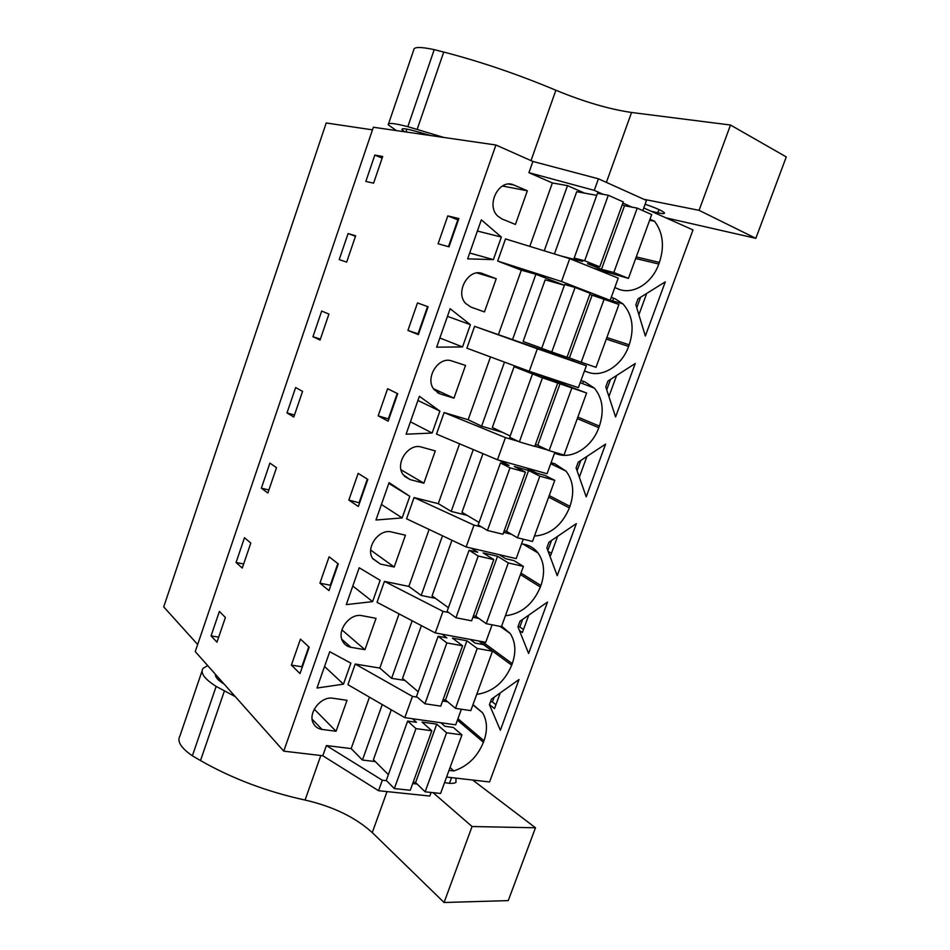 <?xml version="1.0" encoding="UTF-8"?>
<svg xmlns="http://www.w3.org/2000/svg" width="950" height="950" viewBox="0 0 950 950"><rect width="100%" height="100%" fill="white"/><g stroke="black" fill="none" stroke-linecap="round" stroke-linejoin="round"><path stroke-width="1.43" d="M642.806 210.603L646.487 200.474L598.429 178.802L532.891 161.453L495.924 145.006L373.362 127.241L195.249 651.593L283.741 751.153L495.924 145.006M446.583 777.053L489.571 781.969L692.989 229.924L643.768 207.955M372.483 129.853L326.206 122.978L163.721 606.896L197.659 644.504M632.059 207.148L622.856 203.062M603.214 194.346L594.273 190.368L598.429 178.802M614.199 289.228L610.161 300.319L561.521 281.497L569.727 258.661L618.236 278.124L614.199 289.228M590.674 294.726L610.161 300.319M474.596 326.349L537.344 348.781L529.257 371.284L466.878 348.187L474.596 326.349L560.809 356.488L561.248 355.276M560.809 356.488L586.352 365.762L578.384 387.647L529.257 371.284M552.294 380.059L552.651 379.074M554.847 452.331L547.058 473.741L497.468 459.764L505.436 437.594L444.125 412.561L436.513 434.091L497.468 459.764M523.248 539.196L516.183 558.612L466.141 546.962L473.991 525.112L414.069 497.562L406.564 518.795L466.141 546.962M492.088 624.815L485.735 642.307L435.254 632.914L442.997 611.373L384.441 581.376L377.043 602.312L435.254 632.914M461.379 709.234L455.703 724.838L404.807 717.642L412.442 696.409L355.217 664.038L347.926 684.677L404.807 717.642M431.098 792.454L429.792 796.041L378.551 790.721L322.798 755.749L283.741 751.153M636.262 256.939L659.407 262.414C664.668 246.359 663.041 232.643 654.526 221.243L650.002 219.248M659.407 262.414L658.813 264.041L635.681 258.531M614.816 287.529L618.284 289.038C633.021 295.248 652.08 283.302 658.813 264.041M601.089 270.156L601.516 271.415M490.449 701.943L491.459 699.176L519.021 679.523L500.365 730.241L489.44 704.71L490.449 701.943M519.994 621.229L547.509 602.062L528.604 653.457L517.952 626.822L519.994 621.229M550.703 463.719L566.081 471.164C573.301 480.759 574.596 492.48 569.952 506.338L569.383 507.906L548.673 497.111M534.458 536.073C550.276 534.791 561.913 525.398 569.383 507.906M566.081 471.164L554.681 463.671L551.059 462.745M521.574 543.78L525.231 544.54C530.468 545.858 534.731 548.649 538.021 552.936C544.267 561.949 545.229 572.803 540.918 585.509L540.348 587.053L520.422 574.584M505.4 615.754C521.312 613.926 532.962 604.354 540.348 587.053M605.613 444.089L586.209 496.838L576.116 467.946L578.217 462.187L605.613 444.089M584.476 370.928L587.979 372.258C602.87 377.756 621.965 365.418 628.603 346.418L606.29 339.103M572.446 359.053L573.658 361.154M611.206 297.433L613.534 298.098L611.242 297.338M613.534 298.098L611.171 297.564M606.872 337.523L629.197 344.814C634.553 328.213 632.451 314.557 622.891 303.846L614.804 298.597M629.197 344.814L628.603 346.418M615.588 416.967L605.779 386.899L607.917 381.069L635.241 363.517L615.588 416.967M554.539 453.197L558.077 454.361C573.111 459.159 592.254 446.441 598.797 427.702L577.291 418.617M577.861 417.062L599.379 426.111C604.366 410.958 602.692 398.299 594.379 388.134L584.547 381.686L580.949 380.606M563.587 382.719L561.592 383.705M599.379 426.111L598.797 427.702M546.844 547.913L548.91 542.236L576.365 523.592L557.222 575.653L546.844 547.913M482.267 641.666L512.264 663.646C516.278 651.973 515.577 641.915 510.174 633.46L501.612 626.133M512.264 663.646L511.706 665.178L478.848 641.024M476.722 694.391C492.729 692.028 504.391 682.29 511.706 665.178M645.347 336.027L635.847 304.76L638.008 298.858L665.273 281.865L645.347 336.027M457.936 718.687L483.978 740.762C487.706 730.004 487.243 720.682 482.564 712.785L472.993 704.639M483.978 740.762L483.431 742.271L457.401 720.148M449.017 770.379L453.815 770.949C467.626 766.329 477.494 756.77 483.431 742.271M494.095 697.3L492.397 701.931L495.912 704.722M522.631 619.388L519.84 627L523.497 629.494M578.835 475.713L579.714 476.14M580.842 460.453L577.077 470.713M548.15 551.404L551.428 553.316M551.546 540.455L547.829 550.572M610.529 379.394L606.717 389.785M640.621 297.231L636.761 307.764M374.811 155.076L365.833 181.45L373.599 183.16L382.696 156.513L374.811 155.076L382.149 158.116M295.913 652.127L300.449 639.101L309.201 647.235L300.01 673.574L291.389 665.107L295.913 652.127M319.924 583.169L329.104 556.807L338.295 563.908L328.973 590.603L319.924 583.169L330.267 585.236L337.844 563.552M286.995 412.929L295.64 387.529L302.551 391.376L293.799 417.014L286.995 412.929L294.488 414.996M378.171 415.851L388.146 421.159L397.729 393.692L387.612 388.74L378.171 415.851L388.883 419.045M348.84 500.092L358.352 506.481L367.804 479.394L358.15 473.361L348.84 500.092L359.599 502.906M339.221 259.587L348.092 233.546L355.644 235.802L346.667 262.117L339.221 259.587M412.704 316.694L417.489 302.931L428.082 306.755L418.356 334.614L407.918 330.422L412.704 316.694M312.942 336.739L321.694 311.03L328.926 314.082L320.067 340.053L312.942 336.739L320.399 339.091M236.063 562.483L244.494 537.712L250.8 543.056L242.262 568.064L236.063 562.483L243.639 564.003M447.794 215.899L438.093 243.782L449.006 246.822L458.874 218.559L447.794 215.899L458.363 220.02M211.066 635.883L219.391 611.42L225.399 617.476L216.968 642.188L211.066 635.883L218.69 637.153M276.509 467.685L267.864 493.014L261.369 488.169L269.907 463.089L276.509 467.685M529.803 246.382L552.366 182.946L528.924 172.674L594.273 190.368M532.891 161.453L528.924 172.674M369.455 697.158L351.156 748.588L326.396 745.56L322.798 755.749M355.217 664.038L379.81 668.064L399.071 613.902M384.441 581.376L408.844 586.423L429.115 529.459M414.069 497.562L438.294 503.654L459.574 443.804M444.125 412.561L468.148 419.722L490.485 356.927M498.418 334.614L521.336 270.168L497.681 261.06L561.521 281.497M569.727 258.661L505.507 238.913L497.681 261.06M527.345 190.784L515.434 224.449L502.063 218.999L497.788 216.125C485.319 204.951 499.51 177.804 514.021 185.072L527.345 190.784L502.396 186.01M323.356 669.893L329.745 651.7L350.883 663.148L343.461 684.166L316.991 688.038L323.356 669.893M484.476 311.921L496.221 278.73L482.778 273.683C468.813 267.437 454.599 292.232 465.702 303.489L470.986 307.111L484.476 311.921M470.392 324.698L462.543 346.94L436.644 347.166L450.134 308.702L470.392 324.698L447.462 316.338M364.931 649.705L376.034 618.331L362.152 615.719C349.778 612.655 336.027 631.144 342.891 641.689C344.719 644.777 347.427 646.653 351.001 647.318L364.931 649.705L341.917 629.886M436.003 422.085L432.143 433.034L406.089 434.209L419.389 396.293L439.886 411.101L436.003 422.085M497.361 248.342L493.383 259.611L467.637 258.863L481.329 219.842L501.351 237.049L497.361 248.342M423.866 483.182L410.151 479.619L403.228 474.774C394.499 463.731 408.548 442.629 421.61 447.117L435.278 450.918L423.866 483.182L401.043 469.799M465.536 365.429L451.974 361.012C438.484 355.692 424.329 378.492 434.186 389.69L440.349 393.977L453.957 398.145L465.536 365.429M402.159 517.916L409.794 496.304L389.084 482.636L375.963 520.018L402.159 517.916L381.425 504.474M376.366 590.971L372.602 601.623L346.275 604.616L359.207 567.768L380.131 580.308L376.366 590.971M322.05 729.434C318.143 728.852 315.281 726.904 313.464 723.568C307.372 713.319 320.946 695.828 333.034 698.274L347.023 700.304L336.062 731.262L322.05 729.434L312.17 719.245M405.448 535.206L391.673 532.012C378.979 528.271 365.061 547.96 372.804 558.766L380.368 564.051L394.191 567.019L405.448 535.206M552.366 182.946L567.518 185.63L584.559 193.135M521.336 270.168L535.871 274.265L564.383 285.261M512.489 339.744L535.871 274.265M586.352 365.762L537.344 348.781M468.148 419.722L481.626 426.182L504.497 362.116M481.626 426.182L502.776 432.464M548.031 450.134L534.814 446.239M518.32 441.382L505.436 437.594M438.294 503.654L451.202 511.409L473.278 449.576M451.202 511.409L467.198 515.399M511.504 534.304L503.642 532.38M481.603 526.977L473.991 525.112M408.844 586.423L421.194 595.448L442.498 535.788M421.194 595.448L435.433 598.346M478.883 618.474L472.898 617.286M448.744 612.512L442.997 611.373M379.81 668.064L391.614 678.324L412.157 620.778M391.614 678.324L404.973 680.449M447.616 701.777L442.593 701.005M417.252 697.146L412.442 696.409M351.156 748.588L362.437 760.047L382.244 704.568M362.437 760.047L375.298 761.568M417.157 784.047L412.704 783.56M386.567 780.698L382.316 780.235L378.551 790.721M326.396 745.56L382.316 780.235M544.243 250.824L567.518 185.63M649.622 220.281L654.526 221.243M489.488 704.579L494.499 708.593L500.246 692.918M519.413 630.479L522.381 632.522L528.77 615.113M553.577 463.351L553.031 464.847M579.334 477.173L586.946 456.416M583.442 381.318L582.599 383.622M608.914 396.506L616.621 375.476M549.397 554.753L550.632 555.477L557.662 536.299M613.676 298.276L612.703 300.924M638.887 314.759L646.701 293.431M450.062 767.505L453.815 770.949M492.397 701.931L490.556 701.646M519.84 627L518.023 626.632M291.389 665.107L301.815 666.758L308.774 646.831M388.384 418.784L397.231 393.442M359.124 502.586L367.329 479.097M348.092 233.546L355.478 236.289M407.918 330.422L418.048 333.806L427.559 306.565M448.459 246.667L457.817 219.889M261.369 488.169L268.909 489.963M343.461 684.166L324.556 666.484M496.221 278.73L477.031 272.971M462.543 346.94L439.862 337.986M439.886 411.101L417.929 400.461M432.143 433.034L410.436 421.8M501.351 237.049L477.399 231.052M493.383 259.611L469.692 253.009M453.957 398.145L433.485 388.716M409.794 496.304L388.811 483.419M372.602 601.623L352.794 586.031M336.062 731.262L314.26 709.175M394.191 567.019L370.702 550.121M596.719 195.344L576.721 191.698L554.444 253.959M593.429 268.173L628.437 278.397L651.712 214.558L637.212 208.109L624.518 205.734L601.481 269.325L587.516 263.696L599.771 266.831L623.271 201.911L608.297 195.261L597.455 193.313L574.156 258.079L582.528 261.452L560.939 255.954M624.518 205.734L622.25 204.725M608.297 195.261L584.678 260.751L574.156 258.079M599.771 266.831L584.678 260.751M637.212 208.109L613.819 272.496L601.481 269.325M628.437 278.397L613.819 272.496M564.371 285.285L545.181 279.811L523.106 341.501L541.737 348.234M575.047 287.47L564.656 284.513L541.69 348.341L551.784 351.987L575.047 287.47L590.176 293.324L567.019 357.283L551.784 351.987M604.271 298.775L581.222 362.223L595.994 367.353L618.937 304.439L589.796 294.393M592.076 295.272L569.383 357.936L567.079 357.141M581.222 362.223L569.383 357.936M540.811 377.209L514.092 366.676L541.132 375.689L586.625 393.027L540.811 377.209M514.092 366.676L492.326 427.5L510.174 435.979M532.332 374.383L509.711 437.285L519.365 441.881L542.284 378.314M557.579 383.384L534.755 446.417L519.365 441.881M560.12 383.515L537.736 445.289L535.408 444.6M571.817 388.111L549.1 450.633L537.736 445.289M586.625 393.027L564.015 455.026L549.1 450.633M526.324 467.899L536.762 473.136L545.003 475.439L554.788 480.332L539.826 476.152L528.604 470.511L514.318 466.497L525.445 472.138L510.008 467.827L500.472 462.947L509.034 465.346L498.774 460.133M482.956 453.649L461.973 512.288L479.073 522.452M500.472 462.947L478.183 524.934L487.421 530.456L510.008 467.827M525.445 472.138L502.966 534.244L487.421 530.456M528.604 470.511L506.552 531.394L504.201 530.824M539.826 476.152L517.441 537.783L506.552 531.394M554.788 480.332L532.499 541.452L517.441 537.783M499.13 554.646L505.697 558.707L514.009 560.631L523.403 566.402L508.298 562.934L497.551 556.249L483.134 552.912L493.786 559.597L478.206 556.023L469.086 550.228L477.719 552.235L471.271 548.162M451.963 540.265L432.048 595.899L448.412 607.715M469.086 550.228L447.106 611.325L455.941 617.749L478.206 556.023M493.786 559.597L471.628 620.813L455.941 617.749M497.551 556.249L475.796 616.289L473.433 615.814M508.298 562.934L486.234 623.675L475.796 616.289M523.403 566.402L501.434 626.644L486.234 623.675M470.108 639.398L475.071 643.079L483.467 644.623L492.468 651.237L477.221 648.47L466.925 640.787L452.39 638.103L462.579 645.798L446.856 642.936L438.14 636.262L446.856 637.866L441.988 634.172M421.396 625.634L402.527 678.359L418.178 691.766M438.14 636.262L416.48 696.481L424.923 703.772L446.856 642.936M462.579 645.798L440.729 706.135L424.923 703.772M466.925 640.787L445.491 699.984L443.092 699.616M477.221 648.47L455.466 708.344L445.491 699.984M492.468 651.237L470.796 710.636L455.466 708.344M440.824 722.736L444.873 726.263L453.34 727.451L461.961 734.884L446.583 732.783L436.727 724.149L422.073 722.083L431.822 730.764L415.969 728.602L407.645 721.062L416.421 722.285L412.454 718.722M391.269 709.804L373.421 759.679L388.372 774.642M407.645 721.062L386.294 780.425L394.345 788.571L415.969 728.602M431.822 730.764L410.281 790.258L394.345 788.571M436.727 724.149L415.589 782.515L413.179 782.242M446.583 732.783L425.137 791.825L415.589 782.515M461.961 734.884L440.598 793.452L425.137 791.825M606.385 182.388L631.56 112.48L730.502 125.02L699.069 210.33L755.844 238.331L665.938 217.847M755.844 238.331L786.279 156.928L730.502 125.02M388.562 123.797L413.678 50.101C413.452 46.811 420.292 46.657 434.209 49.637L443.721 52.06C480.451 61.572 517.845 74.302 555.881 90.238C583.727 101.733 608.962 109.155 631.56 112.48M396.387 130.577L388.218 124.806C387.659 122.514 394.191 123.144 407.823 126.683L443.887 137.465M643.803 199.274L699.069 210.33M404.688 131.789L402.171 129.865C401.043 128.131 404.843 128.404 413.559 130.684L430.694 135.553M645.109 204.262C655.429 207.753 661.818 210.556 664.288 212.681C665.166 213.881 663.005 213.916 657.804 212.776L651.284 211.304M407.823 126.683L434.209 49.637M433.105 792.668L472.067 826.524L444.077 902.5L508.25 900.612L535.479 827.771L472.067 826.524M535.479 827.771L472.684 780.033M207.694 665.594L202.944 668.408C200.106 672.992 204.511 678.989 216.149 686.411L235.268 696.623M215.472 674.346C215.08 677.006 217.859 680.176 223.808 683.869L224.081 684.024M444.588 782.527C450.169 783.738 453.969 783.679 455.988 782.337L455.929 778.121M202.029 671.092L179.942 735.918C176.831 741.309 180.975 747.947 192.375 755.82L200.509 760.558C232.026 778.549 266.879 791.718 305.069 800.054L320.815 755.511M305.069 800.054C332.928 806.455 355.336 817.297 372.269 832.58L444.077 902.5M192.375 755.82L216.149 686.411M569.952 506.338L549.231 495.579M520.968 573.076L540.918 585.509M586.696 371.818L585.699 371.45M584.974 371.153L587.979 372.258M556.783 453.981L554.622 452.96M554.693 452.77L558.077 454.361M508.832 184.098L514.021 185.072M481.163 273.196L482.778 273.683M341.846 639.303L351.001 647.318M404.391 476.211L410.151 479.619M437.344 392.576L440.349 393.977M372.554 558.362L380.368 564.051M417.181 129.378L443.721 52.06M531.014 160.609L555.881 90.238M658.979 209.57L657.804 212.776M406.921 129.129L405.947 131.967M372.269 832.58L387.03 791.599M200.509 760.558L224.402 690.935M218.334 679.844L218.892 678.193M449.481 783.322L451.559 777.623M522.844 543.994L538.021 552.936M610.197 300.212L622.891 303.846M580.189 382.696L594.379 388.134M500.044 626.371L510.174 633.46M472.898 704.888L482.564 712.785M402.527 128.796L402.171 129.865M215.484 675.604L215.792 674.702"/></g></svg>
